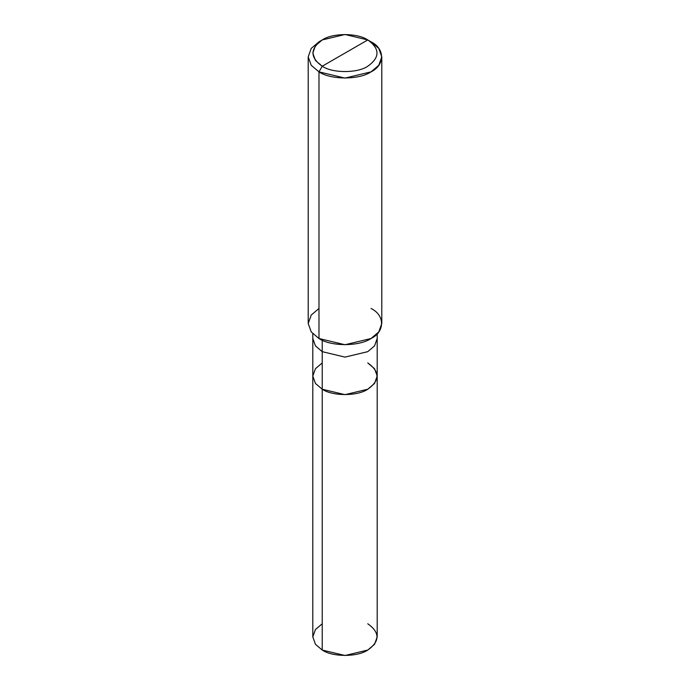 <?xml version="1.0" encoding="UTF-8"?>
<svg xmlns="http://www.w3.org/2000/svg" width="690" height="690" viewBox="0 0 690 690"><rect width="100%" height="100%" fill="white"/><g stroke="black" fill="none" stroke-linecap="round" stroke-linejoin="round"><path stroke-width="1.03" d="M367.77 362.931C380.052 371.694 380.052 380.457 367.77 389.22C357.524 396.31 332.477 396.31 322.23 389.22L322.23 351.659L322.23 389.22L315.451 383.459L312.803 376.076L315.451 383.459L322.23 389.22L345 394.663L367.77 389.22L374.549 383.459L377.197 376.076L377.197 636.913L374.549 644.296L367.77 650.058L345 655.5L322.23 650.058L322.23 389.22L315.451 383.459L312.803 376.076L315.451 368.693L322.23 362.931L315.451 368.693L312.803 376.076L315.451 383.459L322.23 389.22L345 394.663L367.77 389.22L374.549 383.459L377.197 376.076L374.549 368.693L367.77 362.931C380.052 371.694 380.052 380.457 367.77 389.22C357.524 396.31 332.477 396.31 322.23 389.22L322.23 650.058C332.477 657.147 357.524 657.147 367.77 650.058C380.052 641.295 380.052 632.532 367.77 623.769M322.23 623.769L315.451 629.53L312.803 636.913L315.451 644.296L322.23 650.058L315.451 644.296L312.803 636.913L312.803 338.514L315.451 345.897L322.23 351.659L345 357.11L367.77 351.659L374.549 345.897L377.197 338.514L374.549 345.897L367.77 351.659L345 357.11L322.23 351.659L322.23 340.187L322.23 351.659L315.451 345.897L312.803 338.514L312.803 333.779M322.23 66.231C309.948 57.468 309.948 48.705 322.23 39.942C332.477 32.853 357.524 32.853 367.77 39.942L322.23 66.231C332.477 73.321 357.524 73.321 367.77 66.231C380.052 57.468 380.052 48.705 367.77 39.942L371.022 41.823C385.055 48.585 385.055 65.11 371.022 71.864C359.309 79.971 330.691 79.971 318.978 71.864L345 78.091L371.022 71.864L378.767 65.283L381.794 56.847L378.767 48.404L371.022 41.823L367.77 39.942C380.052 48.705 380.052 57.468 367.77 66.231C357.524 73.321 332.477 73.321 322.23 66.231L367.77 39.942L345 34.5L322.23 39.942L315.451 45.704L312.803 53.087L315.451 60.47L322.23 66.231L318.978 71.864L322.23 66.231M381.794 56.847L381.794 323.498L378.767 331.933L371.022 338.514L345 344.741L318.978 338.514C330.691 346.622 359.309 346.622 371.022 338.514C385.055 331.761 385.055 315.235 371.022 308.473M318.978 308.473L311.233 315.054L308.206 323.498L311.233 331.933L318.978 338.514L318.978 71.864L318.978 338.514L311.233 331.933L308.206 323.498L308.206 56.847L311.233 65.283L318.978 71.864L311.233 65.283L308.206 56.847L311.233 48.404L318.978 41.823L311.233 48.404L308.206 56.847M377.197 376.076L377.197 333.779M371.022 41.823L367.77 39.942M318.978 41.823L322.23 39.942"/></g></svg>
